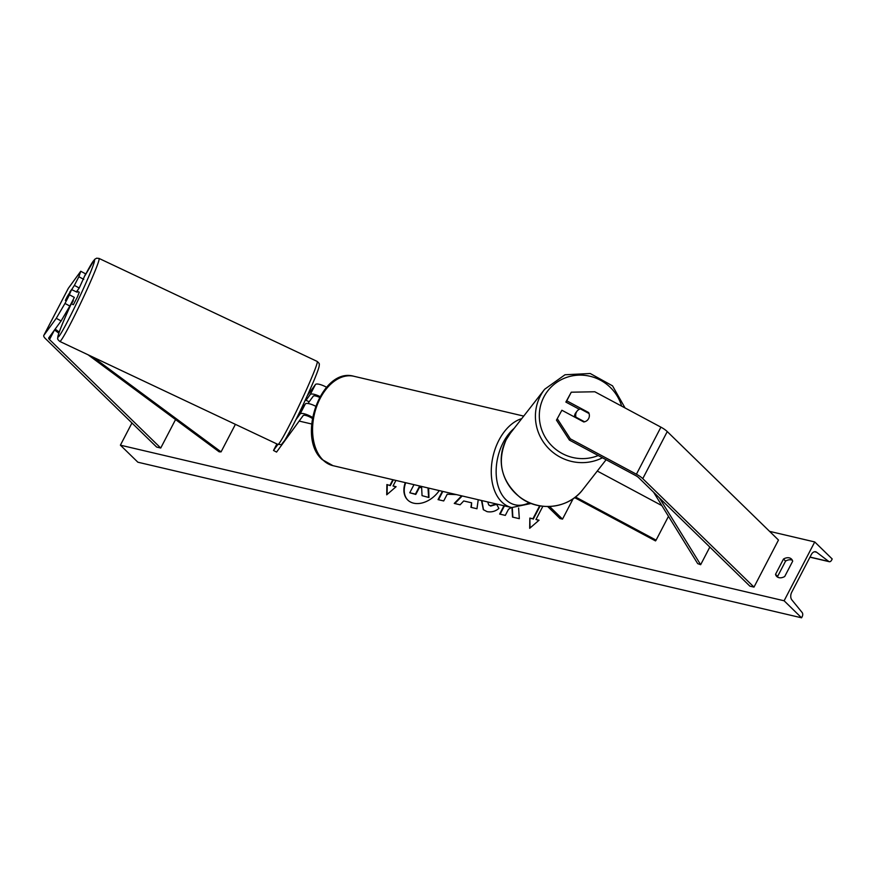 <?xml version="1.0" encoding="UTF-8"?>
<svg xmlns="http://www.w3.org/2000/svg" width="876" height="876" viewBox="0 0 876 876"><rect width="100%" height="100%" fill="white"/><g stroke="black" fill="none" stroke-linecap="round" stroke-linejoin="round"><path stroke-width="1.31" d="M83.735 279.356L78.873 276.75L80.756 271.253L85.618 273.859L79.234 287.996L74.372 285.39L67.364 296.351L65.371 300.424L69.478 294.796L64.977 303.435L69.839 306.042L74.34 297.402L69.478 294.796M79.234 287.996L76.409 291.872M69.839 306.042L61.123 320.923L48.727 337.917A5.519 1.533 -152.5 0 0 48.695 337.972A5.519 1.533 -152.5 0 0 49.516 339.56L160.735 448.03L175.561 419.549M61.123 320.923L56.261 318.316L43.866 335.311A11.049 3.066 -152.5 0 0 43.8 335.42A11.049 3.066 -152.5 0 0 45.432 338.607L156.651 447.067L160.735 448.03M80.756 271.253L68.372 288.248A11.049 3.066 -152.5 0 0 68.295 288.357A11.049 3.066 -152.5 0 0 68.251 288.467M74.372 285.39L78.873 276.75M56.261 318.316L64.977 303.435M588.661 412.552A6.898 6.625 -143.9 0 1 583.766 421.958L561.877 410.242L556.468 420.13L569.4 440.08L635.505 475.482A5.519 1.533 27.5 0 1 638.681 477.683L749.9 586.153L753.984 587.106L778.479 540.043L667.26 431.583A11.049 3.066 27.5 0 0 660.92 427.16L594.815 391.769L571.272 392.196L566.772 400.825L588.661 412.552L588.256 413.1M556.468 420.13L561.877 410.242M571.272 392.196L565.863 402.073L579.321 409.289M569.4 440.08L570.32 438.832L636.414 474.223A11.049 3.066 27.5 0 1 642.765 478.646L753.984 587.106M565.863 402.073L566.772 400.825M570.32 438.832L557.377 418.87M597.29 471.047L661.884 505.627M575.477 496.977L656.091 540.142L668.487 516.325M574.645 497.623L655.522 540.919L656.091 540.142M547.686 506.536L559.972 518.526L562.523 519.118L549.58 506.492M562.523 519.118L573.167 498.674M312.502 417.381A10.359 2.869 -152.5 0 0 300.118 413.965L295.727 419.976M277.911 444.417L273.509 450.45L276.893 443.946M326.562 387.247A10.359 2.869 -152.5 0 0 315.426 384.542L307.312 395.678M319.959 396.521A10.359 2.869 27.5 0 0 310.214 394.55L306.031 400.299M300.129 411.074L305.319 403.956A10.359 2.869 -152.5 0 1 315.524 406.168M312.316 418.443A6.898 1.916 -152.5 0 0 303.151 415.585L276.553 452.082L273.509 450.45M308.834 402.237L313.258 396.171A6.898 1.916 27.5 0 1 319.488 397.365M76.836 292.08L77.395 291.347L79.256 292.223L77.449 296.909L73.365 304.717L71.493 303.83L73.343 300.698L72.763 300.435M66.861 298.377L67.693 296.504M69.938 291.817L71.569 289.595L69.018 295.42M73.343 300.698L71.493 303.83M77.395 291.347L77.176 292.234L71.569 289.595M301.913 408.632L300.523 410.187M305.341 399.971L309.031 401.712L308.297 403.551M405.719 482.72A23.28 16.469 -45.7 0 0 407.887 500.174M405.281 482.621A23.28 16.469 -45.7 0 0 407.701 499.999A23.28 16.469 -45.7 0 0 413.636 503.174A23.28 16.469 -45.7 0 0 439.248 490.582M784.108 600.772L814.735 541.948L832.2 558.976L831.554 560.213A3.11 2.015 -76.8 0 1 829.276 561.702A3.11 2.015 -76.8 0 1 828.762 561.461L816.607 552.23A5.869 3.811 103.2 0 0 815.622 551.76A5.869 3.811 103.2 0 0 811.318 554.574L791.718 592.231A5.869 3.811 103.2 0 0 791.816 599.841L802.164 612.543A3.11 2.015 -76.8 0 1 802.219 616.573L801.573 617.81L784.108 600.772L120.395 445.172L131.947 422.988M814.735 541.948L769.577 531.36M311.648 423.995L299.154 421.071M496.462 503.996L498.882 508.452C495.444 511.354 491.513 512.416 487.078 511.65L483.322 509.657L481.493 500.492M487.691 501.937L488.72 504.883L490.341 505.737L496.44 503.963M456.418 494.611L447.209 494.228L443.705 500.952L438.044 499.627L442.369 491.316M511.967 507.631L512.515 517.081L519.315 518.68L518.614 508.047M503.974 505.759L499.649 514.07L505.31 515.395L508.474 509.317L511.376 507.489M775.523 574.338L783.483 559.041A8.629 6.099 134.3 0 1 791.455 559.041A8.629 6.099 134.3 0 1 792.681 561.198L784.721 576.496A8.629 6.099 134.3 0 1 778.95 577.667A8.629 6.099 134.3 0 1 776.749 576.485A8.629 6.099 134.3 0 1 775.523 574.338L777.625 576.386L785.586 561.089A8.629 6.099 134.3 0 1 792.32 560.246M393.324 479.818L390.313 485.611L386.896 484.548L386.721 494.798L396.094 486.706L393.028 485.983L395.919 480.431M389.962 485.271L392.853 479.709M538.806 520.421L535.981 519.501L539.047 520.213L529.673 528.305L529.849 518.066L532.915 518.778L539.66 505.813M535.981 519.501L542.868 506.273M478.241 499.725L476.96 508.748L470.927 507.335L471.627 502.813L463.711 500.962L460.097 504.795L454.261 503.426L461.63 495.827M777.976 577.328A8.629 6.099 134.3 0 1 777.625 576.386M801.573 617.81L137.871 462.21L120.395 445.172M785.586 561.089L783.483 559.041M428.638 488.096L428.944 497.524L422.046 495.652L421.641 487.549L419.155 486.957L415.432 494.108L409.76 492.772L413.987 484.658M422.046 495.652L428.944 497.524M421.652 487.812L419.505 487.308L415.782 494.447L409.76 492.772M428.003 487.943L428.594 497.185M395.853 486.903L393.028 485.983M390.313 485.611L386.896 484.548M387.247 484.888L387.082 494.48M530.035 527.998L529.849 518.066M530.199 518.406L532.915 518.778M533.265 519.118L540.153 505.901M512.296 507.697L512.854 517.168M504.445 505.868L500.119 514.179M438.515 499.736L442.84 491.425M483.497 509.832L481.91 500.59M488.896 505.047L490.691 506.076L496.791 504.302M454.808 503.558L462.189 495.958M471.321 507.423L471.627 502.813M589.033 413.527L580.35 408.873A6.898 6.712 38 0 0 577.076 411.118L575.893 412.618A6.898 6.712 38 0 0 574.514 417.009M577.076 411.118A6.898 6.712 38 0 0 575.992 417.206L584.566 421.805M587.993 419.56A6.898 6.712 38 0 0 588.595 418.618M54.52 329.967L58.856 333.176M88.016 354.758L219.164 451.83L221.07 451.874L235.403 424.345M55.232 329.146L59.229 332.103M93.064 357.145L221.07 451.874M659.376 497.875L700.658 564.702L709.834 547.073M653.616 492.257L697.69 563.618L700.658 564.702M49.516 339.56L54.454 330.055M43.866 335.311L68.372 288.248M642.765 478.646L667.26 431.583M636.414 474.223L660.92 427.16M310.214 394.55L315.426 384.542M300.118 413.965L305.319 403.956M332.99 465.671L322.226 459.626C296.088 437.047 321.525 366.792 353.948 376.286A45.902 29.85 103.2 0 0 316.849 405.982A45.902 29.85 103.2 0 0 323.102 460.097A45.902 29.85 103.2 0 0 332.99 465.671L511.683 507.565A45.902 29.85 -76.8 0 1 501.795 501.992A45.902 29.85 -76.8 0 1 493.166 455.75A45.902 29.85 -76.8 0 1 521.724 418.64M514.168 428.331A42.453 27.605 103.2 0 0 505.879 499.649A42.453 27.605 103.2 0 0 529.268 502.671M85.071 275.469L94.641 259.351L96.634 258.19L99.032 258.431A45.902 2.508 115.3 0 1 87.009 289.551A45.902 2.508 115.3 0 1 59.831 341.454C58.013 339.888 57.312 338.837 57.739 338.289C57.893 337.282 56.206 337.227 69.281 308.133L71.668 302.91A42.453 2.321 -64.7 0 0 69.303 308.078A42.453 2.321 -64.7 0 0 59.469 335.65A42.453 2.321 -64.7 0 0 83.319 288.861A42.453 2.321 -64.7 0 0 94.531 260.785A42.453 2.321 -64.7 0 0 85.049 275.513M59.831 341.454L277.977 444.45A45.902 2.508 -64.7 0 0 305.155 392.547A45.902 2.508 -64.7 0 0 317.178 361.427L99.032 258.431M77.822 289.934A42.453 2.321 -64.7 0 0 76.792 292.058L77.811 289.956M816.607 552.23L814.538 551.749M828.762 561.461L810.015 557.07M598.242 455.52A42.453 41.314 -142 0 1 550.741 444.68A42.453 41.314 -142 0 1 543.941 396.85A42.453 41.314 -142 0 1 585.278 375.421A42.453 41.314 -142 0 1 621.653 406.146M625.059 407.964L612.532 385.845L590.216 373.505L564.998 374.764L544.664 389.251A45.902 44.676 38 0 0 540.415 395.842A45.902 44.676 38 0 0 549.066 448.906A45.902 44.676 38 0 0 602.436 457.776M606.115 459.736L582.825 489.575A45.902 44.676 -142 0 1 522.435 498.893A45.902 44.676 -142 0 1 506.208 439.686A45.902 44.676 -142 0 1 510.456 433.094L544.664 389.251M68.295 288.357L43.8 335.42M353.948 376.286L523.717 416.089M531.184 503.459L511.683 507.565M317.178 361.427C318.995 363.003 319.685 364.055 319.258 364.591C319.116 365.599 320.802 365.664 307.728 394.758C299.22 413.592 291.478 428.901 284.514 440.683C279.937 445.983 282.915 444.362 277.977 444.45M809.961 557.18L829.276 561.702M582.825 489.575C568.754 508.584 538.762 512.153 519.786 497.152C501.214 480.99 496.681 461.838 506.186 439.708L510.456 433.094"/></g></svg>

